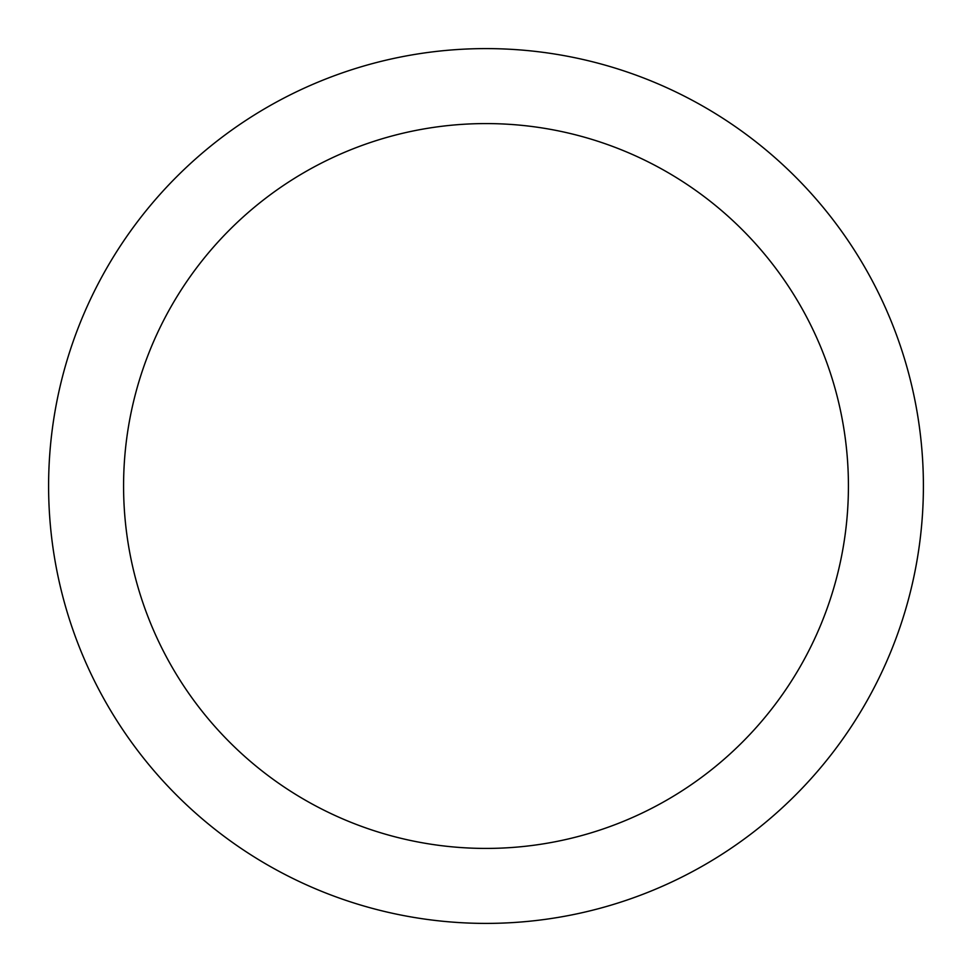 <?xml version="1.0" encoding="UTF-8"?>
<svg xmlns="http://www.w3.org/2000/svg" width="972" height="972" viewBox="0 0 972 972"><rect width="100%" height="100%" fill="white"/><g stroke="black" fill="none" stroke-linecap="round" stroke-linejoin="round"><path stroke-width="1.46" d="M486 48.6A437.4 437.4 0 0 1 923.4 486A437.4 437.4 0 0 1 486 923.4A437.4 437.4 0 0 1 48.6 486A437.4 437.4 0 0 1 486 48.6M486 123.578A362.422 362.422 0 0 1 848.422 486A362.422 362.422 0 0 1 486 848.422A362.422 362.422 0 0 1 123.578 486A362.422 362.422 0 0 1 486 123.578"/></g></svg>
